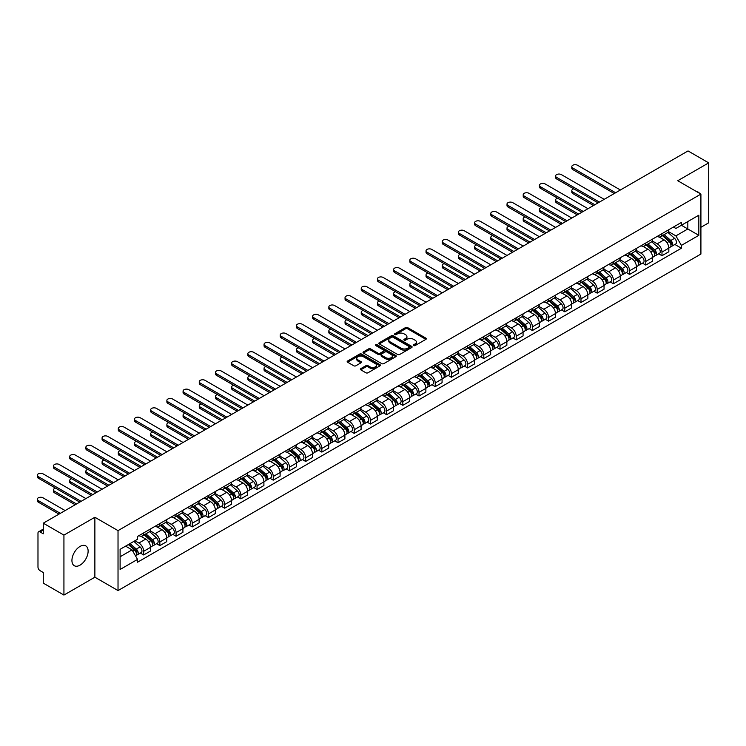 <?xml version="1.0" encoding="UTF-8"?>
<svg xmlns="http://www.w3.org/2000/svg" width="746" height="746" viewBox="0 0 746 746"><rect width="100%" height="100%" fill="white"/><g stroke="black" fill="none" stroke-linecap="round" stroke-linejoin="round"><path stroke-width="1.12" d="M413.657 345.594A1.007 0.578 0 0 0 415.084 345.594L425.91 339.337A1.445 0.83 0 0 0 426.33 338.749A1.445 0.83 0 0 0 425.91 338.162L407.568 327.569A1.445 0.83 0 0 0 405.526 327.569L394.699 333.826A1.007 0.578 0 0 0 396.126 334.646L397.525 333.835A4.616 2.667 0 0 1 404.043 333.835L405.572 334.721A4.616 2.667 0 0 1 406.924 336.605A4.616 2.667 0 0 1 405.572 338.488L404.173 339.299A1.007 0.578 0 0 0 405.6 340.12L406.999 339.309A4.616 2.667 0 0 1 413.526 339.309L415.056 340.195A4.616 2.667 0 0 1 416.408 342.078A4.616 2.667 0 0 1 415.056 343.962L413.657 344.773A1.007 0.578 0 0 0 413.657 345.594L413.657 344.773M80.027 565.151A11.451 6.611 120 0 0 87.506 555.061A11.451 6.611 120 0 0 85.753 545.876A11.451 6.611 120 0 0 80.027 546.445A11.451 6.611 120 0 0 72.548 556.544A11.451 6.611 120 0 0 74.302 565.72A11.451 6.611 120 0 0 80.027 565.151M699.552 193.307A11.451 6.611 120 0 0 698.331 192.207A11.451 6.611 120 0 0 696.773 191.703M360.784 368.645A1.445 0.83 0 0 0 360.365 369.233A1.445 0.83 0 0 0 360.784 369.82L365.932 372.795A1.445 0.83 0 0 0 367.974 372.795L379.994 365.848A1.445 0.83 0 0 0 380.423 365.26A1.445 0.83 0 0 0 379.994 364.673L361.651 354.08A1.445 0.83 0 0 0 359.609 354.08L347.589 361.027A1.445 0.83 0 0 0 347.17 361.614A1.445 0.83 0 0 0 347.589 362.202L353.8 365.792A1.445 0.83 0 0 0 355.842 365.792L360.989 362.817A1.445 0.83 0 0 0 361.409 362.23A1.445 0.83 0 0 0 360.989 361.642L357.903 359.861A3.851 2.229 0 0 1 356.775 358.285A3.851 2.229 0 0 1 359.162 356.234A3.851 2.229 0 0 1 363.358 356.709L375.434 363.684A3.851 2.229 0 0 1 376.562 365.26A3.851 2.229 0 0 1 374.184 367.312A3.851 2.229 0 0 1 369.979 366.836L367.974 365.671A1.445 0.83 0 0 0 365.932 365.671L360.784 368.645L360.784 369.82L365.932 366.873L365.932 365.671M118.027 530.62L94.873 517.258L63.932 535.115L43.277 523.188L688.036 150.934L708.7 162.87L677.76 180.728L700.914 194.1L118.027 530.62L118.027 590.571L700.914 254.041L700.914 194.1M397.627 354.49A1.445 0.83 0 0 0 399.67 354.49L411.689 347.552A1.445 0.83 0 0 0 412.109 346.965A1.445 0.83 0 0 0 411.689 346.368L393.347 335.784A1.445 0.83 0 0 0 391.305 335.784L379.285 342.722A1.445 0.83 0 0 0 378.856 343.309A1.445 0.83 0 0 0 379.285 343.897L397.627 354.49M376.171 345.808A1.007 0.578 0 0 1 377.196 345.957L377.196 344.755L395.846 355.525A1.445 0.83 0 0 1 396.266 356.112A1.445 0.83 0 0 1 395.846 356.7L383.817 363.638A1.445 0.83 0 0 1 381.784 363.638L363.433 353.054L368.58 350.098L368.58 348.904L363.433 351.87A1.445 0.83 0 0 0 363.013 352.466A1.445 0.83 0 0 0 363.433 353.054L363.433 351.87M368.58 350.098A1.445 0.83 0 0 1 370.622 350.098L370.622 348.904A1.445 0.83 0 0 0 368.58 348.904M370.622 348.904L378.063 353.194A1.445 0.83 0 0 0 380.096 353.194L383.509 351.226A1.445 0.83 0 0 0 383.938 350.639A1.445 0.83 0 0 0 383.509 350.051L375.77 345.575A1.007 0.578 0 0 1 377.196 344.755M63.932 535.115L63.932 595.066L43.277 583.13L43.277 572.527L40.051 570.662A2.937 1.697 -120 0 1 37.981 567.072L37.981 533.138A2.937 1.697 -120 0 1 38.587 531.795L43.277 529.091M700.914 227.306L708.7 222.812L708.7 162.87M63.932 595.066L94.873 577.199L118.027 590.571M43.277 523.188L43.277 533.8L40.051 531.945A2.937 1.697 -120 0 0 38.587 531.795M661.982 233.657A6.751 3.898 60 0 1 660.583 236.696L667.428 232.733A6.751 3.898 -120 0 0 668.826 229.703M652.256 240.93L657.198 243.793A6.751 3.898 60 0 1 661.982 252.064L668.826 248.11A6.751 3.898 -120 0 0 664.052 239.839L659.147 237.004M668.826 248.11L668.826 251.766L661.982 255.719L658.69 253.826M660.583 236.696A6.751 3.898 60 0 1 657.254 236.389M661.982 252.064L661.982 255.719M645.784 243.01A6.751 3.898 60 0 1 644.385 246.04L651.23 242.086A6.751 3.898 -120 0 0 652.629 239.056M642.492 263.17L645.784 265.072L652.629 261.119L652.629 257.454A6.751 3.898 -120 0 0 647.854 249.183L642.949 246.357M644.385 246.04A6.751 3.898 60 0 1 641.056 245.742M636.058 250.283L641 253.146A6.751 3.898 60 0 1 645.784 261.417L645.784 265.072M629.587 252.362A6.751 3.898 60 0 1 628.188 255.393L635.042 251.439A6.751 3.898 -120 0 0 636.441 248.409M626.295 272.523L629.587 274.425L636.441 270.462L636.441 266.807A6.751 3.898 -120 0 0 631.657 258.536L626.752 255.701M628.188 255.393A6.751 3.898 60 0 1 624.859 255.085M619.861 259.636L624.812 262.489A6.751 3.898 60 0 1 629.587 270.77L629.587 274.425M613.389 261.715A6.751 3.898 60 0 1 611.99 264.746L618.844 260.792A6.751 3.898 -120 0 0 620.243 257.762M610.097 281.876L613.389 283.769L620.243 279.815L620.243 276.16A6.751 3.898 -120 0 0 615.459 267.889L610.554 265.054M611.99 264.746A6.751 3.898 60 0 1 608.661 264.438M603.663 268.989L608.615 271.842A6.751 3.898 60 0 1 613.389 280.114L613.389 283.769M597.192 271.068A6.751 3.898 60 0 1 595.793 274.099L602.647 270.145A6.751 3.898 -120 0 0 604.046 267.105M593.9 291.229L597.192 293.122L604.046 289.168L604.046 285.513A6.751 3.898 -120 0 0 599.262 277.242L594.366 274.407M595.793 274.099A6.751 3.898 60 0 1 592.464 273.791M587.466 278.342L592.417 281.195A6.751 3.898 60 0 1 597.192 289.467L597.192 293.122M580.994 280.412A6.751 3.898 60 0 1 579.595 283.452L586.449 279.489A6.751 3.898 -120 0 0 587.848 276.458M577.712 300.582L580.994 302.475L587.848 298.521L587.848 294.866A6.751 3.898 -120 0 0 583.074 286.595L578.169 283.76M579.595 283.452A6.751 3.898 60 0 1 576.266 283.144M571.268 287.686L576.22 290.548A6.751 3.898 60 0 1 580.994 298.82L580.994 302.475M564.797 289.765A6.751 3.898 60 0 1 563.398 292.796L570.252 288.842A6.751 3.898 -120 0 0 571.65 285.811M561.514 309.935L564.797 311.828L571.65 307.874L571.65 304.219A6.751 3.898 -120 0 0 566.876 295.938L561.971 293.113M563.398 292.796A6.751 3.898 60 0 1 560.069 292.497M555.071 297.039L560.022 299.901A6.751 3.898 60 0 1 564.797 308.173L564.797 311.828M548.599 299.118A6.751 3.898 60 0 1 547.2 302.149L554.054 298.195A6.751 3.898 -120 0 0 555.453 295.164M545.317 319.279L548.599 321.181L555.453 317.218L555.453 313.562A6.751 3.898 -120 0 0 550.679 305.291L545.774 302.466M547.2 302.149A6.751 3.898 60 0 1 543.871 301.85M538.873 306.392L543.825 309.254A6.751 3.898 60 0 1 548.599 317.526L548.599 321.181M532.402 308.471A6.751 3.898 60 0 1 531.003 311.502L537.857 307.548A6.751 3.898 -120 0 0 539.255 304.517M529.119 328.632L532.402 330.534L539.255 326.571L539.255 322.915A6.751 3.898 -120 0 0 534.481 314.644L529.576 311.809M531.003 311.502A6.751 3.898 60 0 1 527.674 311.194M522.676 315.745L527.627 318.598A6.751 3.898 60 0 1 532.402 326.869L532.402 330.534M516.204 317.824A6.751 3.898 60 0 1 514.805 320.855L521.659 316.901A6.751 3.898 -120 0 0 523.058 313.861M512.922 337.985L516.204 339.878L523.058 335.924L523.058 332.268A6.751 3.898 -120 0 0 518.284 323.997L513.379 321.162M514.805 320.855A6.751 3.898 60 0 1 511.476 320.547M506.478 325.097L511.43 327.951A6.751 3.898 60 0 1 516.204 336.222L516.204 339.878M500.007 327.177A6.751 3.898 60 0 1 498.608 330.208L505.462 326.244A6.751 3.898 -120 0 0 506.86 323.214M496.724 347.338L500.007 349.231L506.86 345.277L506.86 341.621A6.751 3.898 -120 0 0 502.086 333.35L497.181 330.515M498.608 330.208A6.751 3.898 60 0 1 495.288 329.9M490.281 334.45L495.232 337.304A6.751 3.898 60 0 1 500.007 345.575L500.007 349.231M483.809 336.521A6.751 3.898 60 0 1 482.41 339.561L489.264 335.597A6.751 3.898 -120 0 0 490.663 332.567M480.527 356.691L483.809 358.584L490.663 354.63L490.663 350.974A6.751 3.898 -120 0 0 485.888 342.694L480.983 339.868M482.41 339.561A6.751 3.898 60 0 1 479.091 339.253M474.083 343.794L479.035 346.657A6.751 3.898 60 0 1 483.809 354.928L483.809 358.584M467.611 345.874A6.751 3.898 60 0 1 466.213 348.904L473.067 344.95A6.751 3.898 -120 0 0 474.465 341.92M464.329 366.034L467.611 367.937L474.465 363.983L474.465 360.318A6.751 3.898 -120 0 0 469.691 352.047L464.786 349.221M466.213 348.904A6.751 3.898 60 0 1 462.893 348.606M457.885 353.147L462.837 356.01A6.751 3.898 60 0 1 467.611 364.281L467.611 367.937M451.414 355.227A6.751 3.898 60 0 1 450.015 358.257L456.869 354.303A6.751 3.898 -120 0 0 458.268 351.273M448.132 375.387L451.414 377.29L458.268 373.326L458.268 369.671A6.751 3.898 -120 0 0 453.493 361.4L448.588 358.565M450.015 358.257A6.751 3.898 60 0 1 446.695 357.949M441.688 362.5L446.64 365.353A6.751 3.898 60 0 1 451.414 373.634L451.414 377.29M435.216 364.58A6.751 3.898 60 0 1 433.818 367.61L440.672 363.656A6.751 3.898 -120 0 0 442.07 360.626M431.934 384.74L435.216 386.633L442.07 382.679L442.07 379.024A6.751 3.898 -120 0 0 437.296 370.753L432.391 367.918M433.818 367.61A6.751 3.898 60 0 1 430.498 367.302M425.49 371.853L430.442 374.706A6.751 3.898 60 0 1 435.216 382.978L435.216 386.633M419.019 373.933A6.751 3.898 60 0 1 417.62 376.963L424.474 373.009A6.751 3.898 -120 0 0 425.873 369.969M415.736 394.093L419.019 395.986L425.873 392.032L425.873 388.377A6.751 3.898 -120 0 0 421.098 380.106L416.193 377.271M417.62 376.963A6.751 3.898 60 0 1 414.3 376.655M409.293 381.206L414.244 384.059A6.751 3.898 60 0 1 419.019 392.331L419.019 395.986M402.821 383.276A6.751 3.898 60 0 1 401.423 386.316L408.276 382.353A6.751 3.898 -120 0 0 409.675 379.322M399.539 403.446L402.821 405.339L409.675 401.385L409.675 397.73A6.751 3.898 -120 0 0 404.901 389.459L399.996 386.624M401.423 386.316A6.751 3.898 60 0 1 398.103 386.008M393.105 390.55L398.047 393.412A6.751 3.898 60 0 1 402.821 401.684L402.821 405.339M386.624 392.629A6.751 3.898 60 0 1 385.234 395.66L392.079 391.706A6.751 3.898 -120 0 0 393.478 388.675M383.341 412.79L386.633 414.692L393.478 410.738L393.478 407.083A6.751 3.898 -120 0 0 388.703 398.802L383.798 395.977M385.234 395.66A6.751 3.898 60 0 1 381.905 395.361M376.907 399.903L381.849 402.765A6.751 3.898 60 0 1 386.633 411.037L386.633 414.692M370.436 401.982A6.751 3.898 60 0 1 369.037 405.013L375.881 401.059A6.751 3.898 -120 0 0 377.28 398.028M367.144 422.143L370.436 424.045L377.28 420.082L377.28 416.427A6.751 3.898 -120 0 0 372.506 408.155L367.601 405.33M369.037 405.013A6.751 3.898 60 0 1 365.708 404.714M360.71 409.256L365.652 412.109A6.751 3.898 60 0 1 370.436 420.39L370.436 424.045M354.238 411.335A6.751 3.898 60 0 1 352.839 414.366L359.684 410.412A6.751 3.898 -120 0 0 361.083 407.381M350.946 431.496L354.238 433.398L361.083 429.435L361.083 425.78A6.751 3.898 -120 0 0 356.308 417.508L351.403 414.673M352.839 414.366A6.751 3.898 60 0 1 349.51 414.058M344.512 418.609L349.454 421.462A6.751 3.898 60 0 1 354.238 429.733L354.238 433.398M338.041 420.688A6.751 3.898 60 0 1 336.642 423.719L343.496 419.765A6.751 3.898 -120 0 0 344.894 416.725M334.749 440.849L338.041 442.742L344.894 438.788L344.894 435.132A6.751 3.898 -120 0 0 340.111 426.861L335.206 424.026M336.642 423.719A6.751 3.898 60 0 1 333.313 423.411M328.315 427.962L333.266 430.815A6.751 3.898 60 0 1 338.041 439.086L338.041 442.742M321.843 430.041A6.751 3.898 60 0 1 320.444 433.072L327.298 429.109A6.751 3.898 -120 0 0 328.697 426.078M318.551 450.202L321.843 452.095L328.697 448.141L328.697 444.485A6.751 3.898 -120 0 0 323.913 436.214L319.008 433.379M320.444 433.072A6.751 3.898 60 0 1 317.115 432.764M312.117 437.305L317.069 440.168A6.751 3.898 60 0 1 321.843 448.439L321.843 452.095M305.646 439.385A6.751 3.898 60 0 1 304.247 442.415L311.101 438.462A6.751 3.898 -120 0 0 312.499 435.431M302.354 459.555L305.646 461.448L312.499 457.494L312.499 453.838A6.751 3.898 -120 0 0 307.716 445.558L302.811 442.732M304.247 442.415A6.751 3.898 60 0 1 300.918 442.117M295.92 446.658L300.871 449.521A6.751 3.898 60 0 1 305.646 457.792L305.646 461.448M289.448 448.738A6.751 3.898 60 0 1 288.049 451.768L294.903 447.814A6.751 3.898 -120 0 0 296.302 444.784M286.166 468.898L289.448 470.801L296.302 466.847L296.302 463.182A6.751 3.898 -120 0 0 291.527 454.911L286.623 452.085M288.049 451.768A6.751 3.898 60 0 1 284.72 451.47M279.722 456.011L284.674 458.874A6.751 3.898 60 0 1 289.448 467.145L289.448 470.801M273.25 458.091A6.751 3.898 60 0 1 271.852 461.121L278.706 457.167A6.751 3.898 -120 0 0 280.104 454.137M269.968 478.251L273.25 480.154L280.104 476.19L280.104 472.535A6.751 3.898 -120 0 0 275.33 464.264L270.425 461.429M271.852 461.121A6.751 3.898 60 0 1 268.523 460.814M263.525 465.364L268.476 468.218A6.751 3.898 60 0 1 273.25 476.489L273.25 480.154M257.053 467.444A6.751 3.898 60 0 1 255.654 470.474L262.508 466.52A6.751 3.898 -120 0 0 263.907 463.49M253.771 487.604L257.053 489.497L263.907 485.543L263.907 481.888A6.751 3.898 -120 0 0 259.132 473.617L254.227 470.782M255.654 470.474A6.751 3.898 60 0 1 252.325 470.166M247.327 474.717L252.279 477.571A6.751 3.898 60 0 1 257.053 485.842L257.053 489.497M240.855 476.797A6.751 3.898 60 0 1 239.457 479.827L246.311 475.864A6.751 3.898 -120 0 0 247.709 472.833M237.573 496.957L240.855 498.85L247.709 494.896L247.709 491.241A6.751 3.898 -120 0 0 242.935 482.97L238.03 480.135M239.457 479.827A6.751 3.898 60 0 1 236.128 479.519M231.129 484.07L236.081 486.924A6.751 3.898 60 0 1 240.855 495.195L240.855 498.85M224.658 486.14A6.751 3.898 60 0 1 223.259 489.18L230.113 485.217A6.751 3.898 -120 0 0 231.512 482.186M221.376 506.31L224.658 508.203L231.512 504.249L231.512 500.594A6.751 3.898 -120 0 0 226.737 492.323L221.832 489.488M223.259 489.18A6.751 3.898 60 0 1 219.93 488.872M214.932 493.414L219.883 496.277A6.751 3.898 60 0 1 224.658 504.548L224.658 508.203M208.46 495.493A6.751 3.898 60 0 1 207.062 498.524L213.916 494.57A6.751 3.898 -120 0 0 215.314 491.539M205.178 515.654L208.46 517.556L215.314 513.602L215.314 509.938A6.751 3.898 -120 0 0 210.54 501.666L205.635 498.841M207.062 498.524A6.751 3.898 60 0 1 203.742 498.225M198.734 502.767L203.686 505.629A6.751 3.898 60 0 1 208.46 513.901L208.46 517.556M192.263 504.846A6.751 3.898 60 0 1 190.864 507.877L197.718 503.923A6.751 3.898 -120 0 0 199.117 500.892M188.98 525.007L192.263 526.909L199.117 522.946L199.117 519.291A6.751 3.898 -120 0 0 194.342 511.019L189.437 508.194M190.864 507.877A6.751 3.898 60 0 1 187.544 507.578M182.537 512.12L187.488 514.973A6.751 3.898 60 0 1 192.263 523.254L192.263 526.909M176.065 514.199A6.751 3.898 60 0 1 174.667 517.23L181.52 513.276A6.751 3.898 -120 0 0 182.919 510.245M172.783 534.36L176.065 536.262L182.919 532.299L182.919 528.644A6.751 3.898 -120 0 0 178.145 520.372L173.24 517.538M174.667 517.23A6.751 3.898 60 0 1 171.347 516.922M166.339 521.473L171.291 524.326A6.751 3.898 60 0 1 176.065 532.597L176.065 536.262M159.868 523.552A6.751 3.898 60 0 1 158.469 526.583L165.323 522.629A6.751 3.898 -120 0 0 166.722 519.589M156.585 543.713L159.868 545.606L166.722 541.652L166.722 537.997A6.751 3.898 -120 0 0 161.947 529.725L157.042 526.89M158.469 526.583A6.751 3.898 60 0 1 155.149 526.275M150.142 530.826L155.093 533.679A6.751 3.898 60 0 1 159.868 541.95L159.868 545.606M143.67 532.905A6.751 3.898 60 0 1 142.272 535.936L149.125 531.973A6.751 3.898 -120 0 0 150.524 528.942M140.388 553.066L143.67 554.959L150.524 551.005L150.524 547.35A6.751 3.898 -120 0 0 145.75 539.078L140.845 536.243M142.272 535.936A6.751 3.898 60 0 1 138.952 535.628M134.951 540.757L138.896 543.032A6.751 3.898 60 0 1 143.67 551.303L143.67 554.959M673.452 227.036L675.895 228.444L698.834 215.193L687.831 221.553L687.831 228.985L675.895 235.876L668.453 231.586M120.106 556.758L132.042 549.867L137.544 559.397L120.106 569.468L120.106 549.326L137.544 539.255L137.544 536.439L681.396 222.448L681.396 225.264L698.834 235.335L681.396 245.406L675.895 235.876M698.834 215.193L698.834 235.335M137.544 559.397L137.544 562.214L681.396 248.222L681.396 245.406M94.873 517.258L94.873 577.199M132.042 549.867L125.608 546.147M674.888 244.474L681.396 248.222M414.058 345.734L415.056 345.156A4.616 2.667 0 0 0 416.408 343.272L416.408 342.078M406.924 336.605L406.924 337.807A4.616 2.667 0 0 1 405.572 339.691L404.574 340.26M425.891 339.355L407.568 328.772A1.445 0.83 0 0 0 405.526 328.772L395.1 334.795M411.671 347.561L393.347 336.978A1.445 0.83 0 0 0 391.305 336.978L379.304 343.915L379.285 342.722M409.144 347.375A1.007 0.578 0 0 0 409.144 346.545L393.039 337.248A1.007 0.578 0 0 0 391.613 337.248L390.139 338.106A4.616 2.667 0 0 0 388.787 339.99A4.616 2.667 0 0 0 390.139 341.873L401.143 348.223A4.616 2.667 0 0 0 407.661 348.223L409.144 347.375L409.144 348.569A1.007 0.578 0 0 0 409.442 348.158L409.442 346.965M388.787 339.99L388.787 341.183A4.616 2.667 0 0 0 390.139 343.067L390.139 341.873M409.144 348.569L407.661 349.426A4.616 2.667 0 0 1 401.143 349.426L390.139 343.067M370.622 350.098L378.063 354.397A1.445 0.83 0 0 0 380.096 354.397L383.509 352.429A1.445 0.83 0 0 0 383.938 351.842L383.938 350.639M377.196 345.957L395.828 356.709M385.775 357.651A3.851 2.229 0 0 0 389.981 358.136A3.851 2.229 0 0 0 392.359 356.084A3.851 2.229 0 0 0 391.23 354.509L386.978 352.047A1.445 0.83 0 0 0 384.936 352.047L381.523 354.024A1.445 0.83 0 0 0 381.103 354.611A1.445 0.83 0 0 0 381.523 355.199L385.775 357.651L385.775 358.854A3.851 2.229 0 0 0 389.981 359.339A3.851 2.229 0 0 0 392.359 357.278L392.359 356.084M381.103 354.611L381.103 355.805A1.445 0.83 0 0 0 381.523 356.401L381.523 355.199M385.775 358.854L381.523 356.401M376.562 365.26L376.562 366.454A3.851 2.229 0 0 1 374.184 368.515A3.851 2.229 0 0 1 369.979 368.03L367.974 366.873A1.445 0.83 0 0 0 365.932 366.873M356.775 358.285L356.775 359.488A3.851 2.229 0 0 0 357.903 361.064L357.903 359.861M360.989 361.642L360.989 362.817L357.903 361.064M379.994 364.673L379.994 365.848L361.651 355.282A1.445 0.83 0 0 0 359.609 355.282L347.608 362.211M662.448 235.615L669.05 241.499A3.674 2.117 60 0 1 670.197 247.178L668.826 247.97M662.625 235.773L665.73 237.564M573.767 188.85A3.376 1.949 -0 0 0 571.8 190.622A3.376 1.949 -0 0 0 572.788 192.002L594.851 204.74M663.11 235.232L670.458 241.779A1.762 1.016 60 0 1 671.008 244.511A1.762 1.016 60 0 1 670.85 244.567M664.21 234.598L670.813 240.482A3.674 2.117 60 0 1 671.96 246.161A3.674 2.117 60 0 1 670.859 246.283M667.894 232.388L674.552 238.328A3.674 2.117 60 0 1 675.699 244.007L671.96 246.161M593.499 205.514L572.788 193.559A3.376 1.949 180 0 1 571.8 192.179L571.8 190.622M614.266 193.531L572.788 169.584A3.376 1.949 180 0 1 571.8 168.204L571.8 166.647A3.376 1.949 -0 0 0 572.788 168.018L615.618 192.748M620.392 189.988L577.563 165.267A3.376 1.949 -0 0 0 573.888 164.838A3.376 1.949 -0 0 0 571.8 166.647M646.25 244.968L652.853 250.852A3.674 2.117 60 0 1 654 256.531L652.629 257.323M646.428 245.117L649.533 246.917M557.57 198.203A3.376 1.949 -0 0 0 555.602 199.975A3.376 1.949 -0 0 0 556.591 201.355L578.654 214.093M646.913 244.585L654.261 251.132A1.762 1.016 60 0 1 654.811 253.854A1.762 1.016 60 0 1 654.652 253.92M648.013 243.942L654.615 249.835A3.674 2.117 60 0 1 655.771 255.514A3.674 2.117 60 0 1 654.662 255.626M651.696 241.741L658.354 247.681A3.674 2.117 60 0 1 659.501 253.351L655.771 255.514M577.311 214.867L556.591 202.912A3.376 1.949 180 0 1 555.602 201.532L555.602 199.975M630.053 254.321L636.655 260.205A3.674 2.117 60 0 1 637.802 265.884L636.431 266.676M630.23 254.47L633.335 256.27M541.372 207.547A3.376 1.949 -0 0 0 539.405 209.328A3.376 1.949 -0 0 0 540.393 210.698L562.456 223.436M630.715 253.929L638.063 260.485A1.762 1.016 60 0 1 638.613 263.207A1.762 1.016 60 0 1 638.455 263.273M631.815 253.295L638.417 259.188A3.674 2.117 60 0 1 639.574 264.867A3.674 2.117 60 0 1 638.464 264.979M635.499 251.085L642.157 257.025A3.674 2.117 60 0 1 643.304 262.704L639.574 264.867M561.113 224.22L540.393 212.265A3.376 1.949 180 0 1 539.405 210.885L539.405 209.328M598.068 202.875L556.591 178.928A3.376 1.949 180 0 1 555.602 177.548L555.602 175.991A3.376 1.949 -0 0 0 556.591 177.371L599.42 202.101M604.195 199.341L561.365 174.611A3.376 1.949 -0 0 0 557.691 174.191A3.376 1.949 -0 0 0 555.602 175.991M581.871 212.228L540.393 188.281A3.376 1.949 180 0 1 539.405 186.901L539.405 185.344A3.376 1.949 -0 0 0 540.393 186.724L583.223 211.454M587.997 208.694L545.177 183.964A3.376 1.949 -0 0 0 541.493 183.544A3.376 1.949 -0 0 0 539.405 185.344M613.855 263.664L620.458 269.558A3.674 2.117 60 0 1 621.605 275.237L620.234 276.02M614.033 263.823L617.138 265.613M525.184 216.899A3.376 1.949 -0 0 0 523.207 218.671A3.376 1.949 -0 0 0 524.196 220.051L546.258 232.789M614.518 263.282L621.866 269.838A1.762 1.016 60 0 1 622.416 272.56A1.762 1.016 60 0 1 622.257 272.626M615.618 262.648L622.22 268.541A3.674 2.117 60 0 1 623.376 274.211A3.674 2.117 60 0 1 622.267 274.332M619.301 260.438L625.959 266.378A3.674 2.117 60 0 1 627.106 272.057L623.376 274.211M544.916 233.573L524.196 221.609A3.376 1.949 180 0 1 523.207 220.229L523.207 218.671M597.658 273.017L604.26 278.911A3.674 2.117 60 0 1 605.407 284.58L604.046 285.373M597.835 273.176L600.94 274.966M508.986 226.252A3.376 1.949 -0 0 0 507.01 228.024A3.376 1.949 -0 0 0 507.998 229.404L530.061 242.142M598.32 272.635L605.668 279.19A1.762 1.016 60 0 1 606.218 281.913A1.762 1.016 60 0 1 606.06 281.979M599.42 272.001L606.022 277.885A3.674 2.117 60 0 1 607.179 283.564A3.674 2.117 60 0 1 606.069 283.685M603.104 269.791L609.762 275.731A3.674 2.117 60 0 1 610.918 281.41L607.179 283.564M528.718 242.926L507.998 230.962A3.376 1.949 180 0 1 507.01 229.581L507.01 228.024M581.46 282.37L588.062 288.264A3.674 2.117 60 0 1 589.209 293.933L587.848 294.726M581.638 282.529L584.743 284.319M492.789 235.605A3.376 1.949 -0 0 0 490.812 237.377A3.376 1.949 -0 0 0 491.81 238.757L513.873 251.495M582.122 281.988L589.471 288.543A1.762 1.016 60 0 1 590.021 291.266A1.762 1.016 60 0 1 589.862 291.332M583.223 281.354L589.825 287.238A3.674 2.117 60 0 1 590.981 292.917A3.674 2.117 60 0 1 589.872 293.038M586.906 279.144L593.564 285.084A3.674 2.117 60 0 1 594.721 290.763L590.981 292.917M512.521 252.269L491.81 240.315A3.376 1.949 180 0 1 490.812 238.934L490.812 237.377M565.682 221.581L524.196 197.634A3.376 1.949 180 0 1 523.207 196.254L523.207 194.697A3.376 1.949 -0 0 0 524.196 196.077L567.025 220.797M571.8 218.046L528.979 193.317A3.376 1.949 -0 0 0 525.296 192.897A3.376 1.949 -0 0 0 523.207 194.697M549.485 230.934L507.998 206.987A3.376 1.949 180 0 1 507.01 205.607L507.01 204.05A3.376 1.949 -0 0 0 507.998 205.43L550.828 230.15M555.611 227.399L512.782 202.67A3.376 1.949 -0 0 0 509.098 202.25A3.376 1.949 -0 0 0 507.01 204.05M533.287 240.287L491.81 216.34A3.376 1.949 180 0 1 490.812 214.96L490.812 213.403A3.376 1.949 -0 0 0 491.81 214.773L534.63 239.503M539.414 236.743L496.584 212.023A3.376 1.949 -0 0 0 492.901 211.594A3.376 1.949 -0 0 0 490.812 213.403M517.09 249.64L475.612 225.684A3.376 1.949 180 0 1 474.624 224.313L474.624 222.746A3.376 1.949 -0 0 0 475.612 224.126L518.433 248.856M523.216 246.096L480.387 221.376A3.376 1.949 -0 0 0 476.703 220.947A3.376 1.949 -0 0 0 474.624 222.746M500.892 258.983L459.415 235.037A3.376 1.949 180 0 1 458.426 233.657L458.426 232.099A3.376 1.949 -0 0 0 459.415 233.479L502.235 258.209M507.019 255.449L464.189 230.719A3.376 1.949 -0 0 0 460.506 230.3A3.376 1.949 -0 0 0 458.426 232.099M484.695 268.336L443.217 244.39A3.376 1.949 180 0 1 442.229 243.01L442.229 241.452A3.376 1.949 -0 0 0 443.217 242.832L486.047 267.562M490.821 264.802L447.992 240.072A3.376 1.949 -0 0 0 444.308 239.653A3.376 1.949 -0 0 0 442.229 241.452M468.497 277.689L427.02 253.743A3.376 1.949 180 0 1 426.031 252.362L426.031 250.805A3.376 1.949 -0 0 0 427.02 252.185L469.849 276.906M474.624 274.155L431.794 249.425A3.376 1.949 -0 0 0 428.111 249.005A3.376 1.949 -0 0 0 426.031 250.805M452.3 287.042L410.822 263.096A3.376 1.949 180 0 1 409.834 261.715L409.834 260.158A3.376 1.949 -0 0 0 410.822 261.538L453.652 286.259M458.426 283.508L415.597 258.778A3.376 1.949 -0 0 0 411.913 258.358A3.376 1.949 -0 0 0 409.834 260.158M436.102 296.395L394.625 272.439A3.376 1.949 180 0 1 393.636 271.068L393.636 269.511A3.376 1.949 -0 0 0 394.625 270.882L437.454 295.612M442.229 292.852L399.399 268.131A3.376 1.949 -0 0 0 395.716 267.702A3.376 1.949 -0 0 0 393.636 269.511M419.905 305.739L378.427 281.792A3.376 1.949 180 0 1 377.439 280.412L377.439 278.855A3.376 1.949 -0 0 0 378.427 280.235L421.257 304.965M426.031 302.205L383.202 277.475A3.376 1.949 -0 0 0 379.518 277.055A3.376 1.949 -0 0 0 377.439 278.855M403.707 315.092L362.23 291.145A3.376 1.949 180 0 1 361.241 289.765L361.241 288.208A3.376 1.949 -0 0 0 362.23 289.588L405.059 314.318M409.834 311.558L367.004 286.828A3.376 1.949 -0 0 0 363.321 286.408A3.376 1.949 -0 0 0 361.241 288.208M387.51 324.445L346.032 300.498A3.376 1.949 180 0 1 345.044 299.118L345.044 297.561A3.376 1.949 -0 0 0 346.032 298.941L388.862 323.661M393.636 320.911L350.806 296.181A3.376 1.949 -0 0 0 347.132 295.761A3.376 1.949 -0 0 0 345.044 297.561M371.312 333.798L329.835 309.851A3.376 1.949 180 0 1 328.846 308.471L328.846 306.914A3.376 1.949 -0 0 0 329.835 308.294L372.664 333.014M377.439 330.264L334.609 305.534A3.376 1.949 -0 0 0 330.935 305.114A3.376 1.949 -0 0 0 328.846 306.914M355.115 343.151L313.637 319.204A3.376 1.949 180 0 1 312.649 317.824L312.649 316.267A3.376 1.949 -0 0 0 313.637 317.637L356.467 342.367M361.241 339.607L318.411 314.887A3.376 1.949 -0 0 0 314.737 314.458A3.376 1.949 -0 0 0 312.649 316.267M338.917 352.494L297.44 328.548A3.376 1.949 180 0 1 296.451 327.177L296.451 325.61A3.376 1.949 -0 0 0 297.44 326.99L340.269 351.72M345.044 348.96L302.214 324.24A3.376 1.949 -0 0 0 298.54 323.811A3.376 1.949 -0 0 0 296.451 325.61M322.72 361.847L281.242 337.901A3.376 1.949 180 0 1 280.254 336.521L280.254 334.963A3.376 1.949 -0 0 0 281.242 336.343L324.072 361.073M328.846 358.313L286.016 333.583A3.376 1.949 -0 0 0 282.342 333.164A3.376 1.949 -0 0 0 280.254 334.963M306.522 371.2L265.044 347.254A3.376 1.949 180 0 1 264.056 345.874L264.056 344.316A3.376 1.949 -0 0 0 265.044 345.696L307.874 370.426M312.649 367.666L269.819 342.936A3.376 1.949 -0 0 0 266.145 342.517A3.376 1.949 -0 0 0 264.056 344.316M290.325 380.553L248.847 356.607A3.376 1.949 180 0 1 247.859 355.227L247.859 353.669A3.376 1.949 -0 0 0 248.847 355.049L291.677 379.77M296.451 377.019L253.631 352.289A3.376 1.949 -0 0 0 249.947 351.87A3.376 1.949 -0 0 0 247.859 353.669M274.136 389.906L232.649 365.96A3.376 1.949 180 0 1 231.661 364.58L231.661 363.022A3.376 1.949 -0 0 0 232.649 364.402L275.479 389.123M280.254 386.363L237.433 361.642A3.376 1.949 -0 0 0 233.75 361.213A3.376 1.949 -0 0 0 231.661 363.022M565.263 291.723L571.865 297.607A3.674 2.117 60 0 1 573.012 303.286L571.65 304.079M565.44 291.882L568.545 293.672M476.591 244.958A3.376 1.949 -0 0 0 474.624 246.73A3.376 1.949 -0 0 0 475.612 248.11L497.675 260.848M565.934 291.341L573.273 297.887A1.762 1.016 60 0 1 573.823 300.619A1.762 1.016 60 0 1 573.665 300.675M567.025 290.707L573.627 296.591A3.674 2.117 60 0 1 574.784 302.27A3.674 2.117 60 0 1 573.674 302.382M570.709 288.497L577.367 294.437A3.674 2.117 60 0 1 578.523 300.106L574.784 302.27M496.323 261.622L475.612 249.668A3.376 1.949 180 0 1 474.624 248.287L474.624 246.73M549.065 301.076L555.667 306.96A3.674 2.117 60 0 1 556.824 312.639L555.453 313.432M549.242 301.225L552.348 303.025M460.394 254.311A3.376 1.949 -0 0 0 458.426 256.083A3.376 1.949 -0 0 0 459.415 257.454L481.478 270.192M549.737 300.685L557.075 307.24A1.762 1.016 60 0 1 557.626 309.963A1.762 1.016 60 0 1 557.467 310.028M550.828 300.051L557.43 305.944A3.674 2.117 60 0 1 558.586 311.623A3.674 2.117 60 0 1 557.476 311.735M554.511 297.84L561.169 303.79A3.674 2.117 60 0 1 562.325 309.459L558.586 311.623M480.126 270.975L459.415 259.021A3.376 1.949 180 0 1 458.426 257.64L458.426 256.083M532.868 310.42L539.47 316.313A3.674 2.117 60 0 1 540.626 321.992L539.255 322.785M533.045 310.578L536.15 312.378M444.196 263.655A3.376 1.949 -0 0 0 442.229 265.427A3.376 1.949 -0 0 0 443.217 266.807L465.28 279.545M533.539 310.038L540.878 316.593A1.762 1.016 60 0 1 541.437 319.316A1.762 1.016 60 0 1 541.27 319.381M534.64 309.404L541.232 315.297A3.674 2.117 60 0 1 542.389 320.966A3.674 2.117 60 0 1 541.279 321.088M538.314 307.193L544.972 313.134A3.674 2.117 60 0 1 546.128 318.812L542.389 320.966M463.928 280.328L443.217 268.364A3.376 1.949 180 0 1 442.229 266.993L442.229 265.427M516.67 319.773L523.272 325.666A3.674 2.117 60 0 1 524.429 331.345L523.058 332.129M516.847 319.931L519.953 321.722M427.999 273.008A3.376 1.949 -0 0 0 426.031 274.78A3.376 1.949 -0 0 0 427.02 276.16L449.083 288.898M517.342 319.391L524.68 325.946A1.762 1.016 60 0 1 525.24 328.669A1.762 1.016 60 0 1 525.072 328.734M518.442 318.756L525.035 324.65A3.674 2.117 60 0 1 526.191 330.319A3.674 2.117 60 0 1 525.081 330.441M522.116 316.546L528.774 322.486A3.674 2.117 60 0 1 529.93 328.165L526.191 330.319M447.731 289.681L427.02 277.717A3.376 1.949 180 0 1 426.031 276.337L426.031 274.78M500.473 329.126L507.075 335.019A3.674 2.117 60 0 1 508.231 340.689L506.86 341.481M500.65 329.284L503.755 331.075M411.801 282.361A3.376 1.949 -0 0 0 409.834 284.133A3.376 1.949 -0 0 0 410.822 285.513L432.885 298.251M501.144 328.744L508.483 335.299A1.762 1.016 60 0 1 509.042 338.022A1.762 1.016 60 0 1 508.875 338.087M502.245 328.109L508.837 333.994A3.674 2.117 60 0 1 509.994 339.672A3.674 2.117 60 0 1 508.884 339.794M505.919 325.899L512.577 331.839A3.674 2.117 60 0 1 513.733 337.518L509.994 339.672M431.533 299.025L410.822 287.07A3.376 1.949 180 0 1 409.834 285.69L409.834 284.133M484.275 338.479L490.877 344.363A3.674 2.117 60 0 1 492.034 350.042L490.663 350.834M484.452 338.637L487.558 340.428M395.604 291.714A3.376 1.949 -0 0 0 393.636 293.486A3.376 1.949 -0 0 0 394.625 294.866L416.688 307.604M484.947 338.097L492.285 344.643A1.762 1.016 60 0 1 492.845 347.375A1.762 1.016 60 0 1 492.677 347.431M486.047 337.462L492.64 343.346A3.674 2.117 60 0 1 493.796 349.025A3.674 2.117 60 0 1 492.686 349.147M489.721 335.252L496.379 341.192A3.674 2.117 60 0 1 497.535 346.862L493.796 349.025M415.335 308.378L394.625 296.423A3.376 1.949 180 0 1 393.636 295.043L393.636 293.486M468.078 347.832L474.68 353.716A3.674 2.117 60 0 1 475.836 359.395L474.465 360.187M468.255 347.981L471.36 349.781M379.406 301.067A3.376 1.949 -0 0 0 377.439 302.839A3.376 1.949 -0 0 0 378.427 304.219L400.49 316.957M468.749 347.45L476.088 353.996A1.762 1.016 60 0 1 476.647 356.719A1.762 1.016 60 0 1 476.489 356.784M469.849 346.806L476.452 352.699A3.674 2.117 60 0 1 477.599 358.378A3.674 2.117 60 0 1 476.489 358.49M473.524 344.605L480.182 350.545A3.674 2.117 60 0 1 481.338 356.215L477.599 358.378M399.138 317.731L378.427 305.776A3.376 1.949 180 0 1 377.439 304.396L377.439 302.839M451.889 357.185L458.482 363.069A3.674 2.117 60 0 1 459.639 368.748L458.268 369.54M452.057 357.334L455.163 359.134M363.209 310.411A3.376 1.949 -0 0 0 361.241 312.182A3.376 1.949 -0 0 0 362.23 313.562L384.293 326.3M452.552 356.793L459.9 363.349A1.762 1.016 60 0 1 460.45 366.072A1.762 1.016 60 0 1 460.291 366.137M453.652 356.159L460.254 362.052A3.674 2.117 60 0 1 461.401 367.731A3.674 2.117 60 0 1 460.291 367.843M457.326 353.949L463.984 359.889A3.674 2.117 60 0 1 465.14 365.568L461.401 367.731M382.94 327.084L362.23 315.12A3.376 1.949 180 0 1 361.241 313.749L361.241 312.182M435.692 366.528L442.285 372.422A3.674 2.117 60 0 1 443.441 378.101L442.07 378.884M435.86 366.687L438.965 368.477M347.011 319.764A3.376 1.949 -0 0 0 345.044 321.535A3.376 1.949 -0 0 0 346.032 322.915L368.095 335.653M436.354 366.146L443.702 372.702A1.762 1.016 60 0 1 444.252 375.425A1.762 1.016 60 0 1 444.094 375.49M437.454 365.512L444.056 371.405A3.674 2.117 60 0 1 445.203 377.075A3.674 2.117 60 0 1 444.094 377.196M441.138 363.302L447.786 369.242A3.674 2.117 60 0 1 448.943 374.921L445.203 377.075M366.743 336.437L346.032 324.473A3.376 1.949 180 0 1 345.044 323.093L345.044 321.535M419.494 375.881L426.087 381.775A3.674 2.117 60 0 1 427.244 387.444L425.873 388.237M419.662 376.04L422.777 377.83M330.814 329.117A3.376 1.949 -0 0 0 328.846 330.888A3.376 1.949 -0 0 0 329.835 332.268L351.898 345.006M420.157 375.499L427.505 382.055A1.762 1.016 60 0 1 428.055 384.777A1.762 1.016 60 0 1 427.896 384.843M421.257 374.865L427.859 380.749A3.674 2.117 60 0 1 429.006 386.428A3.674 2.117 60 0 1 427.896 386.549M424.94 372.655L431.598 378.595A3.674 2.117 60 0 1 432.745 384.274L429.006 386.428M350.545 345.79L329.835 333.826A3.376 1.949 180 0 1 328.846 332.446L328.846 330.888M403.297 385.234L409.89 391.128A3.674 2.117 60 0 1 411.046 396.797L409.675 397.59M403.465 385.393L406.579 387.183M314.616 338.47A3.376 1.949 -0 0 0 312.649 340.241A3.376 1.949 -0 0 0 313.637 341.621L335.7 354.359M403.959 384.852L411.307 391.408A1.762 1.016 60 0 1 411.857 394.13A1.762 1.016 60 0 1 411.699 394.196M405.059 384.218L411.661 390.102A3.674 2.117 60 0 1 412.808 395.781A3.674 2.117 60 0 1 411.699 395.902M408.743 382.008L415.401 387.948A3.674 2.117 60 0 1 416.548 393.627L412.808 395.781M334.348 355.133L313.637 343.179A3.376 1.949 180 0 1 312.649 341.799L312.649 340.241M387.099 394.587L393.702 400.471A3.674 2.117 60 0 1 394.848 406.15L393.478 406.943M387.267 394.746L390.382 396.536M298.419 347.822A3.376 1.949 -0 0 0 296.451 349.594A3.376 1.949 -0 0 0 297.44 350.974L319.502 363.712M387.761 394.205L395.11 400.751A1.762 1.016 60 0 1 395.66 403.483A1.762 1.016 60 0 1 395.501 403.539M388.862 393.571L395.464 399.455A3.674 2.117 60 0 1 396.611 405.134A3.674 2.117 60 0 1 395.511 405.246M392.545 391.361L399.203 397.301A3.674 2.117 60 0 1 400.35 402.971L396.611 405.134M318.15 364.486L297.44 352.532A3.376 1.949 180 0 1 296.451 351.152L296.451 349.594M370.902 403.94L377.504 409.824A3.674 2.117 60 0 1 378.651 415.503L377.28 416.296M371.079 404.09L374.184 405.889M282.221 357.175A3.376 1.949 -0 0 0 280.254 358.947A3.376 1.949 -0 0 0 281.242 360.318L303.305 373.056M371.564 403.549L378.912 410.104A1.762 1.016 60 0 1 379.462 412.827A1.762 1.016 60 0 1 379.304 412.892M372.664 402.915L379.266 408.808A3.674 2.117 60 0 1 380.413 414.487A3.674 2.117 60 0 1 379.313 414.599M376.348 400.705L383.006 406.645A3.674 2.117 60 0 1 384.153 412.324L380.413 414.487M301.953 373.839L281.242 361.885A3.376 1.949 180 0 1 280.254 360.505L280.254 358.947M354.704 413.284L361.306 419.177A3.674 2.117 60 0 1 362.453 424.856L361.083 425.649M354.882 413.443L357.987 415.242M266.024 366.519A3.376 1.949 -0 0 0 264.056 368.291A3.376 1.949 -0 0 0 265.044 369.671L287.107 382.409M355.366 412.902L362.715 419.457A1.762 1.016 60 0 1 363.265 422.18A1.762 1.016 60 0 1 363.106 422.245M356.467 412.268L363.069 418.161A3.674 2.117 60 0 1 364.216 423.831A3.674 2.117 60 0 1 363.115 423.952M360.15 410.058L366.808 415.998A3.674 2.117 60 0 1 367.955 421.676L364.216 423.831M285.765 383.192L265.044 371.228A3.376 1.949 180 0 1 264.056 369.857L264.056 368.291M338.507 422.637L345.109 428.53A3.674 2.117 60 0 1 346.256 434.209L344.885 434.993M338.684 422.796L341.789 424.586M249.826 375.872A3.376 1.949 -0 0 0 247.859 377.644A3.376 1.949 -0 0 0 248.847 379.024L270.91 391.762M339.169 422.255L346.517 428.81A1.762 1.016 60 0 1 347.067 431.533A1.762 1.016 60 0 1 346.909 431.598M340.269 421.621L346.871 427.514A3.674 2.117 60 0 1 348.028 433.184A3.674 2.117 60 0 1 346.918 433.305M343.953 419.411L350.611 425.351A3.674 2.117 60 0 1 351.758 431.029L348.028 433.184M269.567 392.545L248.847 380.581A3.376 1.949 180 0 1 247.859 379.201L247.859 377.644M322.309 431.99L328.911 437.883A3.674 2.117 60 0 1 330.058 443.553L328.688 444.346M322.486 432.148L325.592 433.939M233.638 385.225A3.376 1.949 -0 0 0 231.661 386.997A3.376 1.949 -0 0 0 232.649 388.377L254.712 401.115M322.971 431.608L330.319 438.163A1.762 1.016 60 0 1 330.87 440.886A1.762 1.016 60 0 1 330.711 440.951M324.072 430.974L330.674 436.858A3.674 2.117 60 0 1 331.83 442.537A3.674 2.117 60 0 1 330.72 442.658M327.755 428.764L334.413 434.704A3.674 2.117 60 0 1 335.56 440.382L331.83 442.537M253.37 401.889L232.649 389.934A3.376 1.949 180 0 1 231.661 388.554L231.661 386.997M306.112 441.343L312.714 447.227A3.674 2.117 60 0 1 313.861 452.906L312.499 453.699M306.289 441.501L309.394 443.292M217.44 394.578A3.376 1.949 -0 0 0 215.463 396.35A3.376 1.949 -0 0 0 216.452 397.73L238.515 410.468M306.774 440.961L314.122 447.507A1.762 1.016 60 0 1 314.672 450.239A1.762 1.016 60 0 1 314.514 450.295M307.874 440.327L314.476 446.211A3.674 2.117 60 0 1 315.633 451.889A3.674 2.117 60 0 1 314.523 452.011M311.558 438.116L318.216 444.056A3.674 2.117 60 0 1 319.363 449.726L315.633 451.889M237.172 411.242L216.452 399.287A3.376 1.949 180 0 1 215.463 397.907L215.463 396.35M289.914 450.696L296.516 456.58A3.674 2.117 60 0 1 297.663 462.259L296.302 463.052M290.091 450.845L293.197 452.645M201.243 403.931A3.376 1.949 -0 0 0 199.266 405.703A3.376 1.949 -0 0 0 200.264 407.083L222.317 419.811M290.576 450.304L297.924 456.86A1.762 1.016 60 0 1 298.475 459.583A1.762 1.016 60 0 1 298.316 459.648M291.677 449.67L298.279 455.564A3.674 2.117 60 0 1 299.435 461.242A3.674 2.117 60 0 1 298.325 461.354M295.36 447.46L302.018 453.409A3.674 2.117 60 0 1 303.174 459.079L299.435 461.242M220.975 420.595L200.264 408.64A3.376 1.949 180 0 1 199.266 407.26L199.266 405.703M273.717 460.049L280.319 465.933A3.674 2.117 60 0 1 281.466 471.612L280.104 472.405M273.894 460.198L276.999 461.998M185.045 413.275A3.376 1.949 -0 0 0 183.078 415.046A3.376 1.949 -0 0 0 184.066 416.427L206.129 429.164M274.388 459.657L281.727 466.213A1.762 1.016 60 0 1 282.277 468.936A1.762 1.016 60 0 1 282.119 469.001M275.479 459.023L282.081 464.917A3.674 2.117 60 0 1 283.238 470.595A3.674 2.117 60 0 1 282.128 470.707M279.163 456.813L285.821 462.753A3.674 2.117 60 0 1 286.977 468.432L283.238 470.595M204.777 429.948L184.066 417.984A3.376 1.949 180 0 1 183.078 416.613L183.078 415.046M257.519 469.393L264.121 475.286A3.674 2.117 60 0 1 265.278 480.965L263.907 481.748M257.696 469.551L260.802 471.341M168.848 422.628A3.376 1.949 -0 0 0 166.88 424.399A3.376 1.949 -0 0 0 167.869 425.78L189.932 438.517M258.191 469.01L265.529 475.566A1.762 1.016 60 0 1 266.08 478.289A1.762 1.016 60 0 1 265.921 478.354M259.282 468.376L265.884 474.269A3.674 2.117 60 0 1 267.04 479.939A3.674 2.117 60 0 1 265.93 480.06M262.965 466.166L269.623 472.106A3.674 2.117 60 0 1 270.779 477.785L267.04 479.939M188.579 439.301L167.869 427.337A3.376 1.949 180 0 1 166.88 425.957L166.88 424.399M257.939 399.259L216.452 375.303A3.376 1.949 180 0 1 215.463 373.933L215.463 372.366A3.376 1.949 -0 0 0 216.452 373.746L259.282 398.476M264.065 395.716L221.236 370.995A3.376 1.949 -0 0 0 217.552 370.566A3.376 1.949 -0 0 0 215.463 372.366M241.741 408.603L200.264 384.656A3.376 1.949 180 0 1 199.266 383.276L199.266 381.719A3.376 1.949 -0 0 0 200.264 383.099L243.084 407.829M247.868 405.069L205.038 380.339A3.376 1.949 -0 0 0 201.355 379.919A3.376 1.949 -0 0 0 199.266 381.719M225.544 417.956L184.066 394.009A3.376 1.949 180 0 1 183.078 392.629L183.078 391.072A3.376 1.949 -0 0 0 184.066 392.452L226.887 417.182M231.67 414.422L188.841 389.692A3.376 1.949 -0 0 0 185.157 389.272A3.376 1.949 -0 0 0 183.078 391.072M209.346 427.309L167.869 403.362A3.376 1.949 180 0 1 166.88 401.982L166.88 400.425A3.376 1.949 -0 0 0 167.869 401.805L210.689 426.525M215.473 423.775L172.643 399.045A3.376 1.949 -0 0 0 168.96 398.625A3.376 1.949 -0 0 0 166.88 400.425M241.322 478.745L247.924 484.639A3.674 2.117 60 0 1 249.08 490.308L247.709 491.101M241.499 478.904L244.604 480.694M152.65 431.981A3.376 1.949 -0 0 0 150.683 433.752A3.376 1.949 -0 0 0 151.671 435.132L173.734 447.87M241.993 478.363L249.332 484.919A1.762 1.016 60 0 1 249.891 487.642A1.762 1.016 60 0 1 249.724 487.707M243.093 477.729L249.686 483.613A3.674 2.117 60 0 1 250.843 489.292A3.674 2.117 60 0 1 249.733 489.413M246.767 475.519L253.426 481.459A3.674 2.117 60 0 1 254.582 487.138L250.843 489.292M172.382 448.654L151.671 436.69A3.376 1.949 180 0 1 150.683 435.31L150.683 433.752M193.149 436.662L151.671 412.715A3.376 1.949 180 0 1 150.683 411.335L150.683 409.778A3.376 1.949 -0 0 0 151.671 411.158L194.501 435.878M199.275 433.128L156.446 408.398A3.376 1.949 -0 0 0 152.762 407.978A3.376 1.949 -0 0 0 150.683 409.778M225.124 488.098L231.726 493.992A3.674 2.117 60 0 1 232.883 499.661L231.512 500.454M225.301 488.257L228.407 490.047M136.453 441.334A3.376 1.949 -0 0 0 134.485 443.105A3.376 1.949 -0 0 0 135.474 444.485L157.537 457.223M225.796 487.716L233.134 494.272A1.762 1.016 60 0 1 233.694 496.995A1.762 1.016 60 0 1 233.526 497.06M226.896 487.082L233.489 492.966A3.674 2.117 60 0 1 234.645 498.645A3.674 2.117 60 0 1 233.535 498.766M230.57 484.872L237.228 490.812A3.674 2.117 60 0 1 238.384 496.491L234.645 498.645M156.184 457.997L135.474 446.043A3.376 1.949 180 0 1 134.485 444.663L134.485 443.105M176.951 446.015L135.474 422.068A3.376 1.949 180 0 1 134.485 420.688L134.485 419.131A3.376 1.949 -0 0 0 135.474 420.502L178.303 445.231M183.078 442.471L140.248 417.751A3.376 1.949 -0 0 0 136.565 417.322A3.376 1.949 -0 0 0 134.485 419.131M208.927 497.451L215.529 503.336A3.674 2.117 60 0 1 216.685 509.014L215.314 509.807M209.104 497.61L212.209 499.4M120.255 450.687A3.376 1.949 -0 0 0 118.288 452.458A3.376 1.949 -0 0 0 119.276 453.838L141.339 466.576M209.598 497.069L216.937 503.615A1.762 1.016 60 0 1 217.496 506.348A1.762 1.016 60 0 1 217.328 506.403M210.698 496.426L217.291 502.319A3.674 2.117 60 0 1 218.447 507.998A3.674 2.117 60 0 1 217.338 508.11M214.372 494.225L221.03 500.165A3.674 2.117 60 0 1 222.187 505.835L218.447 507.998M139.987 467.35L119.276 455.396A3.376 1.949 180 0 1 118.288 454.016L118.288 452.458M160.754 455.358L119.276 431.412A3.376 1.949 180 0 1 118.288 430.041L118.288 428.474A3.376 1.949 -0 0 0 119.276 429.855L162.106 454.584M166.88 451.824L124.05 427.104A3.376 1.949 -0 0 0 120.367 426.675A3.376 1.949 -0 0 0 118.288 428.474M192.729 506.804L199.331 512.688A3.674 2.117 60 0 1 200.488 518.367L199.117 519.16M192.906 506.954L196.011 508.753M104.058 460.03A3.376 1.949 -0 0 0 102.09 461.811A3.376 1.949 -0 0 0 103.079 463.182L125.141 475.92M193.4 506.413L200.739 512.968A1.762 1.016 60 0 1 201.299 515.691A1.762 1.016 60 0 1 201.131 515.756M194.501 505.779L201.094 511.672A3.674 2.117 60 0 1 202.25 517.351A3.674 2.117 60 0 1 201.14 517.463M198.175 503.569L204.833 509.509A3.674 2.117 60 0 1 205.989 515.188L202.25 517.351M123.789 476.703L103.079 464.749A3.376 1.949 180 0 1 102.09 463.369L102.09 461.811M144.556 464.711L103.079 440.765A3.376 1.949 180 0 1 102.09 439.385L102.09 437.827A3.376 1.949 -0 0 0 103.079 439.207L145.908 463.937M150.683 461.177L107.853 436.447A3.376 1.949 -0 0 0 104.17 436.028A3.376 1.949 -0 0 0 102.09 437.827M176.532 516.148L183.134 522.041A3.674 2.117 60 0 1 184.29 527.72L182.919 528.504M176.709 516.307L179.814 518.097M87.86 469.383A3.376 1.949 -0 0 0 85.893 471.155A3.376 1.949 -0 0 0 86.881 472.535L108.944 485.273M177.203 515.766L184.542 522.321A1.762 1.016 60 0 1 185.101 525.044A1.762 1.016 60 0 1 184.943 525.109M178.303 515.132L184.905 521.025A3.674 2.117 60 0 1 186.052 526.695A3.674 2.117 60 0 1 184.943 526.816M181.977 512.922L188.635 518.862A3.674 2.117 60 0 1 189.792 524.541L186.052 526.695M107.592 486.056L86.881 474.092A3.376 1.949 180 0 1 85.893 472.722L85.893 471.155M128.359 474.064L86.881 450.118A3.376 1.949 180 0 1 85.893 448.738L85.893 447.18A3.376 1.949 -0 0 0 86.881 448.56L129.711 473.29M134.485 470.53L91.655 445.8A3.376 1.949 -0 0 0 87.972 445.381A3.376 1.949 -0 0 0 85.893 447.18M160.343 525.501L166.936 531.394A3.674 2.117 60 0 1 168.092 537.073L166.722 537.857M160.511 525.66L163.616 527.45M71.663 478.736A3.376 1.949 -0 0 0 69.695 480.508A3.376 1.949 -0 0 0 70.683 481.888L92.746 494.626M161.005 525.119L168.344 531.674A1.762 1.016 60 0 1 168.904 534.397A1.762 1.016 60 0 1 168.745 534.462M162.106 524.485L168.708 530.378A3.674 2.117 60 0 1 169.855 536.048A3.674 2.117 60 0 1 168.745 536.169M165.78 522.275L172.438 528.215A3.674 2.117 60 0 1 173.594 533.894L169.855 536.048M91.394 495.409L70.683 483.445A3.376 1.949 180 0 1 69.695 482.065L69.695 480.508M112.161 483.417L70.683 459.471A3.376 1.949 180 0 1 69.695 458.091L69.695 456.533A3.376 1.949 -0 0 0 70.683 457.913L113.513 482.634M118.288 479.883L75.458 455.153A3.376 1.949 -0 0 0 71.775 454.734A3.376 1.949 -0 0 0 69.695 456.533M144.146 534.854L150.739 540.747A3.674 2.117 60 0 1 151.895 546.417L150.524 547.21M144.314 535.013L147.419 536.803M55.465 488.089A3.376 1.949 -0 0 0 53.498 489.861A3.376 1.949 -0 0 0 54.486 491.241L76.549 503.979M144.808 534.472L152.156 541.027A1.762 1.016 60 0 1 152.706 543.75A1.762 1.016 60 0 1 152.548 543.815M145.908 533.838L152.51 539.722A3.674 2.117 60 0 1 153.657 545.401A3.674 2.117 60 0 1 152.548 545.522M149.592 531.628L156.24 537.568A3.674 2.117 60 0 1 157.397 543.247L153.657 545.401M75.197 504.753L54.486 492.798A3.376 1.949 180 0 1 53.498 491.418L53.498 489.861M95.964 492.77L54.486 468.824A3.376 1.949 180 0 1 53.498 467.444L53.498 465.886A3.376 1.949 -0 0 0 54.486 467.257L97.316 491.987M102.09 489.227L59.26 464.506A3.376 1.949 -0 0 0 55.586 464.077A3.376 1.949 -0 0 0 53.498 465.886M128.349 544.561L134.541 550.091A3.674 2.117 60 0 1 135.697 555.77L135.52 555.873M128.415 544.533L131.231 546.156M65.126 510.572L43.063 497.834A3.376 1.949 -0 0 0 39.389 497.414A3.376 1.949 -0 0 0 37.3 499.214A3.376 1.949 -0 0 0 38.288 500.594L60.351 513.332M129.011 544.179L135.959 550.371A1.762 1.016 60 0 1 136.509 553.103A1.762 1.016 60 0 1 136.35 553.159M130.112 543.545L136.313 549.075A3.674 2.117 60 0 1 137.46 554.754A3.674 2.117 60 0 1 136.35 554.875M133.851 541.391L140.052 546.921A3.674 2.117 60 0 1 141.199 552.59L137.46 554.754M58.999 514.106L38.288 502.151A3.376 1.949 180 0 1 37.3 500.771L37.3 499.214M79.766 502.123L38.288 478.167A3.376 1.949 180 0 1 37.3 476.797L37.3 475.23A3.376 1.949 -0 0 0 38.288 476.61L81.118 501.34M85.893 498.58L43.063 473.859A3.376 1.949 -0 0 0 39.389 473.43A3.376 1.949 -0 0 0 37.3 475.23M159.868 541.95L166.722 537.997M176.065 532.597L182.919 528.644M192.263 523.254L199.117 519.291M208.46 513.901L215.314 509.938M224.658 504.548L231.512 500.594M240.855 495.195L247.709 491.241M257.053 485.842L263.907 481.888M273.25 476.489L280.104 472.535M289.448 467.145L296.302 463.182M305.646 457.792L312.499 453.838M321.843 448.439L328.697 444.485M338.041 439.086L344.894 435.132M354.238 429.733L361.083 425.78M370.436 420.39L377.28 416.427M386.633 411.037L393.478 407.083M402.821 401.684L409.675 397.73M419.019 392.331L425.873 388.377M435.216 382.978L442.07 379.024M451.414 373.634L458.268 369.671M467.611 364.281L474.465 360.318M483.809 354.928L490.663 350.974M500.007 345.575L506.86 341.621M516.204 336.222L523.058 332.268M532.402 326.869L539.255 322.915M548.599 317.526L555.453 313.562M564.797 308.173L571.65 304.219M580.994 298.82L587.848 294.866M597.192 289.467L604.046 285.513M613.389 280.114L620.243 276.16M629.587 270.77L636.441 266.807M645.784 261.417L652.629 257.454M143.67 551.303L150.524 547.35M138.896 543.032L145.75 539.078M155.093 533.679L161.947 529.725M171.291 524.326L178.145 520.372M187.488 514.973L194.342 511.019M203.686 505.629L210.54 501.666M219.883 496.277L226.737 492.323M236.081 486.924L242.935 482.97M252.279 477.571L259.132 473.617M268.476 468.218L275.33 464.264M284.674 458.874L291.527 454.911M300.871 449.521L307.716 445.558M317.069 440.168L323.913 436.214M333.266 430.815L340.111 426.861M349.454 421.462L356.308 417.508M365.652 412.109L372.506 408.155M381.849 402.765L388.703 398.802M398.047 393.412L404.901 389.459M414.244 384.059L421.098 380.106M430.442 374.706L437.296 370.753M446.64 365.353L453.493 361.4M462.837 356.01L469.691 352.047M479.035 346.657L485.888 342.694M495.232 337.304L502.086 333.35M511.43 327.951L518.284 323.997M527.627 318.598L534.481 314.644M543.825 309.254L550.679 305.291M560.022 299.901L566.876 295.938M576.22 290.548L583.074 286.595M592.417 281.195L599.262 277.242M608.615 271.842L615.459 267.889M624.812 262.489L631.657 258.536M641 253.146L647.854 249.183M657.198 243.793L664.052 239.839M43.277 530.08L40.051 531.945M415.056 345.156L415.056 343.962M404.173 340.12L404.173 339.299M405.572 339.691L405.572 338.488M394.699 334.646L394.699 333.826M405.526 328.772L405.526 327.569M407.568 328.772L407.568 327.569M425.91 339.337L425.91 338.162M391.305 336.978L391.305 335.784M393.347 336.978L393.347 335.784M411.689 347.552L411.689 346.368M401.143 349.426L401.143 348.223M407.661 349.426L407.661 348.223M378.063 354.397L378.063 353.194M380.096 354.397L380.096 353.194M383.509 352.429L383.509 351.226M395.846 356.7L395.846 355.525M367.974 366.873L367.974 365.671M369.979 368.03L369.979 366.836M347.589 362.202L347.589 361.027M359.609 355.282L359.609 354.08M361.651 355.282L361.651 354.08M669.05 241.499L666.989 242.692M671.372 243.7L670.71 244.082M674.552 238.328L670.813 240.482M572.788 193.559L572.788 192.002M572.788 168.018L572.788 169.584M652.853 250.852L650.792 252.045M655.174 253.053L654.512 253.435M658.354 247.681L654.615 249.835M556.591 202.912L556.591 201.355M636.655 260.205L634.594 261.398M638.977 262.405L638.315 262.788M642.157 257.025L638.417 259.188M540.393 212.265L540.393 210.698M556.591 177.371L556.591 178.928M540.393 186.724L540.393 188.281M620.458 269.558L618.397 270.742M622.779 271.758L622.117 272.141M625.959 266.378L622.22 268.541M524.196 221.609L524.196 220.051M604.26 278.911L602.199 280.095M606.582 281.102L605.929 281.484M609.762 275.731L606.022 277.885M507.998 230.962L507.998 229.404M588.062 288.264L586.002 289.448M590.394 290.455L589.732 290.837M593.564 285.084L589.825 287.238M491.81 240.315L491.81 238.757M524.196 196.077L524.196 197.634M507.998 205.43L507.998 206.987M491.81 214.773L491.81 216.34M475.612 224.126L475.612 225.684M459.415 233.479L459.415 235.037M443.217 242.832L443.217 244.39M427.02 252.185L427.02 253.743M410.822 261.538L410.822 263.096M394.625 270.882L394.625 272.439M378.427 280.235L378.427 281.792M362.23 289.588L362.23 291.145M346.032 298.941L346.032 300.498M329.835 308.294L329.835 309.851M313.637 317.637L313.637 319.204M297.44 326.99L297.44 328.548M281.242 336.343L281.242 337.901M265.044 345.696L265.044 347.254M248.847 355.049L248.847 356.607M232.649 364.402L232.649 365.96M571.865 297.607L569.804 298.801M574.196 299.808L573.534 300.19M577.367 294.437L573.627 296.591M475.612 249.668L475.612 248.11M555.667 306.96L553.607 308.154M557.999 309.161L557.337 309.543M561.169 303.79L557.43 305.944M459.415 259.021L459.415 257.454M539.47 316.313L537.409 317.498M541.801 318.514L541.139 318.896M544.972 313.134L541.232 315.297M443.217 268.364L443.217 266.807M523.272 325.666L521.212 326.851M525.604 327.867L524.942 328.24M528.774 322.486L525.035 324.65M427.02 277.717L427.02 276.16M507.075 335.019L505.014 336.204M509.406 337.211L508.744 337.593M512.577 331.839L508.837 333.994M410.822 287.07L410.822 285.513M490.877 344.363L488.826 345.557M493.209 346.564L492.547 346.946M496.379 341.192L492.64 343.346M394.625 296.423L394.625 294.866M474.68 353.716L472.628 354.91M477.011 355.917L476.349 356.299M480.182 350.545L476.452 352.699M378.427 305.776L378.427 304.219M458.482 363.069L456.431 364.262M460.814 365.27L460.151 365.652M463.984 359.889L460.254 362.052M362.23 315.12L362.23 313.562M442.285 372.422L440.233 373.606M444.616 374.623L443.954 375.005M447.786 369.242L444.056 371.405M346.032 324.473L346.032 322.915M426.087 381.775L424.036 382.959M428.418 383.966L427.756 384.349M431.598 378.595L427.859 380.749M329.835 333.826L329.835 332.268M409.89 391.128L407.838 392.312M412.221 393.319L411.559 393.702M415.401 387.948L411.661 390.102M313.637 343.179L313.637 341.621M393.702 400.471L391.641 401.665M396.023 402.672L395.361 403.054M399.203 397.301L395.464 399.455M297.44 352.532L297.44 350.974M377.504 409.824L375.443 411.018M379.826 412.025L379.164 412.407M383.006 406.645L379.266 408.808M281.242 361.885L281.242 360.318M361.306 419.177L359.246 420.362M363.628 421.378L362.966 421.76M366.808 415.998L363.069 418.161M265.044 371.228L265.044 369.671M345.109 428.53L343.048 429.715M347.431 430.722L346.769 431.104M350.611 425.351L346.871 427.514M248.847 380.581L248.847 379.024M328.911 437.883L326.851 439.068M331.233 440.075L330.571 440.457M334.413 434.704L330.674 436.858M232.649 389.934L232.649 388.377M312.714 447.227L310.653 448.421M315.036 449.428L314.383 449.81M318.216 444.056L314.476 446.211M216.452 399.287L216.452 397.73M296.516 456.58L294.456 457.774M298.848 458.781L298.186 459.163M302.018 453.409L298.279 455.564M200.264 408.64L200.264 407.083M280.319 465.933L278.258 467.117M282.65 468.134L281.988 468.516M285.821 462.753L282.081 464.917M184.066 417.984L184.066 416.427M264.121 475.286L262.06 476.47M266.453 477.487L265.79 477.869M269.623 472.106L265.884 474.269M167.869 427.337L167.869 425.78M216.452 373.746L216.452 375.303M200.264 383.099L200.264 384.656M184.066 392.452L184.066 394.009M167.869 401.805L167.869 403.362M247.924 484.639L245.863 485.823M250.255 486.83L249.593 487.213M253.426 481.459L249.686 483.613M151.671 436.69L151.671 435.132M151.671 411.158L151.671 412.715M231.726 493.992L229.665 495.176M234.058 496.183L233.395 496.566M237.228 490.812L233.489 492.966M135.474 446.043L135.474 444.485M135.474 420.502L135.474 422.068M215.529 503.336L213.468 504.529M217.86 505.536L217.198 505.919M221.03 500.165L217.291 502.319M119.276 455.396L119.276 453.838M119.276 429.855L119.276 431.412M199.331 512.688L197.27 513.882M201.662 514.889L201 515.272M204.833 509.509L201.094 511.672M103.079 464.749L103.079 463.182M103.079 439.207L103.079 440.765M183.134 522.041L181.082 523.226M185.465 524.242L184.803 524.625M188.635 518.862L184.905 521.025M86.881 474.092L86.881 472.535M86.881 448.56L86.881 450.118M166.936 531.394L164.885 532.579M169.267 533.586L168.605 533.968M172.438 528.215L168.708 530.378M70.683 483.445L70.683 481.888M70.683 457.913L70.683 459.471M150.739 540.747L148.687 541.932M153.07 542.939L152.408 543.321M156.24 537.568L152.51 539.722M54.486 492.798L54.486 491.241M54.486 467.257L54.486 468.824M134.541 550.091L132.769 551.117M136.872 552.292L136.21 552.674M140.052 546.921L136.313 549.075M38.288 502.151L38.288 500.594M38.288 476.61L38.288 478.167"/></g></svg>
